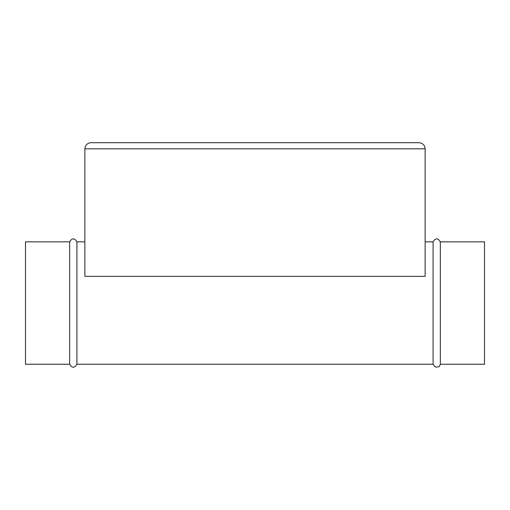 <?xml version="1.0" encoding="UTF-8"?>
<svg xmlns="http://www.w3.org/2000/svg" width="510" height="510" viewBox="0 0 510 510"><rect width="100%" height="100%" fill="white"/><g stroke="black" fill="none" stroke-linecap="round" stroke-linejoin="round"><path stroke-width="0.76" d="M440.334 241.842L440.334 364.242L484.5 364.242L484.5 241.842L440.334 241.842C437.918 237.864 435.508 237.864 433.092 241.842L433.092 364.242L435.164 366.958C438.166 367.136 439.639 366.786 439.582 365.919L440.334 364.242M69.666 364.242L25.5 364.242L25.5 241.842L69.666 241.842L69.666 364.242C72.082 368.22 74.492 368.22 76.908 364.242L433.092 364.242M69.666 241.842C72.082 237.864 74.492 237.864 76.908 241.842L76.908 364.242M84.864 276.363L425.136 276.363L425.136 148.818C424.747 145.127 422.707 143.087 419.016 142.698C422.707 143.087 424.747 145.127 425.136 148.818L84.864 148.818L84.864 276.363M90.984 142.698C87.293 143.087 85.253 145.127 84.864 148.818C85.253 145.127 87.293 143.087 90.984 142.698L419.016 142.698M76.908 241.842L84.864 241.842M425.136 241.842L433.092 241.842"/></g></svg>
